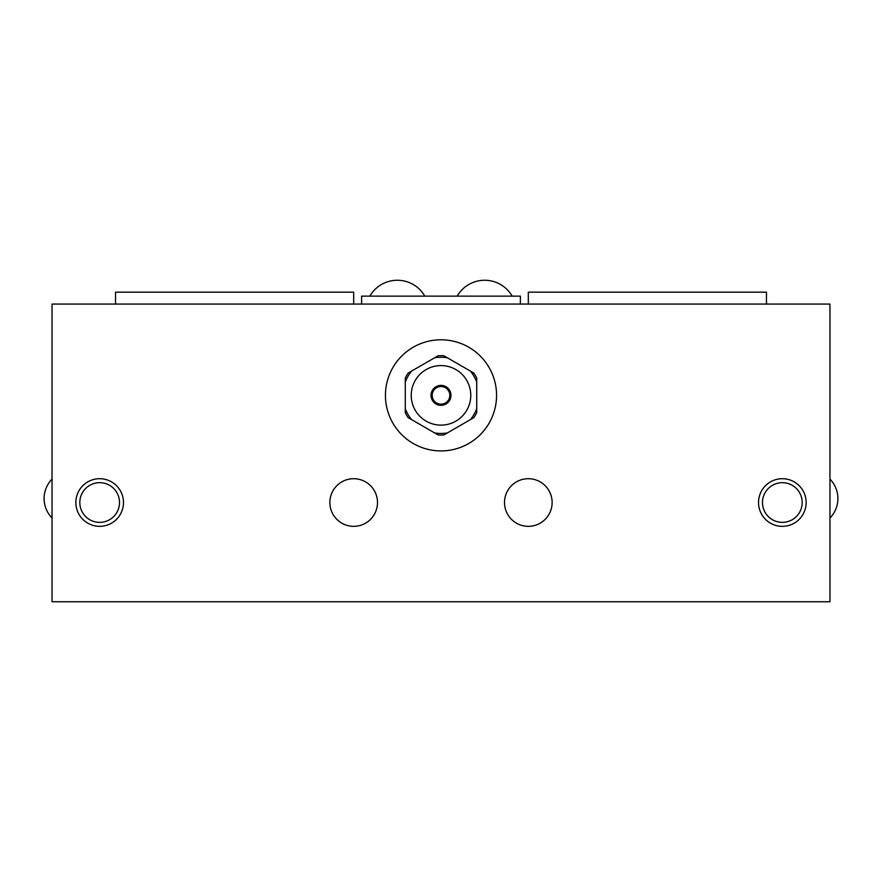 <?xml version="1.0" encoding="UTF-8"?>
<svg xmlns="http://www.w3.org/2000/svg" width="882" height="882" viewBox="0 0 882 882"><rect width="100%" height="100%" fill="white"/><g stroke="black" fill="none" stroke-linecap="round" stroke-linejoin="round"><path stroke-width="1.32" d="M52.038 304.07L52.038 601.745L829.962 601.745L829.962 304.07L52.038 304.07M52.038 479.102A27.783 27.783 0 0 0 52.038 517.999M361.62 304.07L361.62 296.132L520.38 296.132L520.38 304.07M369.845 296.132A31.752 31.752 0 0 1 424.837 296.132M484.659 280.255A31.752 31.752 0 0 1 512.155 296.132A31.752 31.752 0 0 0 457.163 296.132M119.511 502.52A19.845 19.845 0 0 0 99.666 482.675A19.845 19.845 0 0 0 79.821 502.52A19.845 19.845 0 0 0 99.666 522.365A19.845 19.845 0 0 0 119.511 502.52M762.489 502.52A19.845 19.845 0 0 1 782.334 482.675A19.845 19.845 0 0 1 802.179 502.52A19.845 19.845 0 0 1 782.334 522.365A19.845 19.845 0 0 1 762.489 502.52M377.496 502.52A23.814 23.814 0 0 0 353.682 478.706A23.814 23.814 0 0 0 329.868 502.52A23.814 23.814 0 0 0 353.682 526.333A23.814 23.814 0 0 0 377.496 502.52M504.504 502.52A23.814 23.814 0 0 1 528.318 478.706A23.814 23.814 0 0 1 552.132 502.52A23.814 23.814 0 0 1 528.318 526.333A23.814 23.814 0 0 1 504.504 502.52M496.566 395.357A55.566 55.566 0 0 1 441 450.923A55.566 55.566 0 0 1 385.434 395.357A55.566 55.566 0 0 1 441 339.791A55.566 55.566 0 0 1 496.566 395.357M829.962 479.102A27.783 27.783 0 0 1 829.962 517.999M75.852 502.52A23.814 23.814 0 0 1 99.666 478.706A23.814 23.814 0 0 1 123.48 502.52A23.814 23.814 0 0 1 99.666 526.333A23.814 23.814 0 0 1 75.852 502.52M758.52 502.52A23.814 23.814 0 0 1 782.334 478.706A23.814 23.814 0 0 1 806.148 502.52A23.814 23.814 0 0 1 782.334 526.333A23.814 23.814 0 0 1 758.52 502.52M528.318 304.07L528.318 292.163L766.458 292.163L766.458 304.07M115.542 304.07L115.542 292.163L353.682 292.163L353.682 304.07M438.122 355.766A39.69 39.69 0 0 1 443.878 355.766L473.843 373.075A39.69 39.69 0 0 1 476.721 378.058L476.721 408.62A38.102 38.102 0 0 1 470.349 419.667L447.372 432.919A38.102 38.102 0 0 1 434.628 432.919L411.651 419.667A38.102 38.102 0 0 1 405.279 408.62L405.279 382.093A38.102 38.102 0 0 1 411.651 371.046L438.122 355.766M405.279 382.093L405.279 378.058A39.69 39.69 0 0 1 408.157 373.075L411.651 371.046M434.628 357.794A38.102 38.102 0 0 1 447.372 357.794M470.349 371.046A38.102 38.102 0 0 1 476.721 382.093M411.233 395.357A29.768 29.768 0 0 1 441 365.589A29.768 29.768 0 0 1 470.768 395.357A29.768 29.768 0 0 1 441 425.124A29.768 29.768 0 0 1 411.233 395.357M476.721 408.62L476.721 412.655A39.69 39.69 0 0 1 473.843 417.638L470.349 419.667M447.372 432.919L443.878 434.947A39.69 39.69 0 0 1 438.122 434.947L434.628 432.919M411.651 419.667L408.157 417.638A39.69 39.69 0 0 1 405.279 412.655L405.279 408.62M431.033 395.357A9.967 9.967 0 0 1 441 385.39A9.967 9.967 0 0 1 450.967 395.357A9.967 9.967 0 0 1 441 405.323A9.967 9.967 0 0 1 431.033 395.357M432.191 395.357A8.809 8.809 0 0 0 441 404.165A8.809 8.809 0 0 0 449.809 395.357A8.809 8.809 0 0 0 441 386.548A8.809 8.809 0 0 0 432.191 395.357"/></g></svg>
